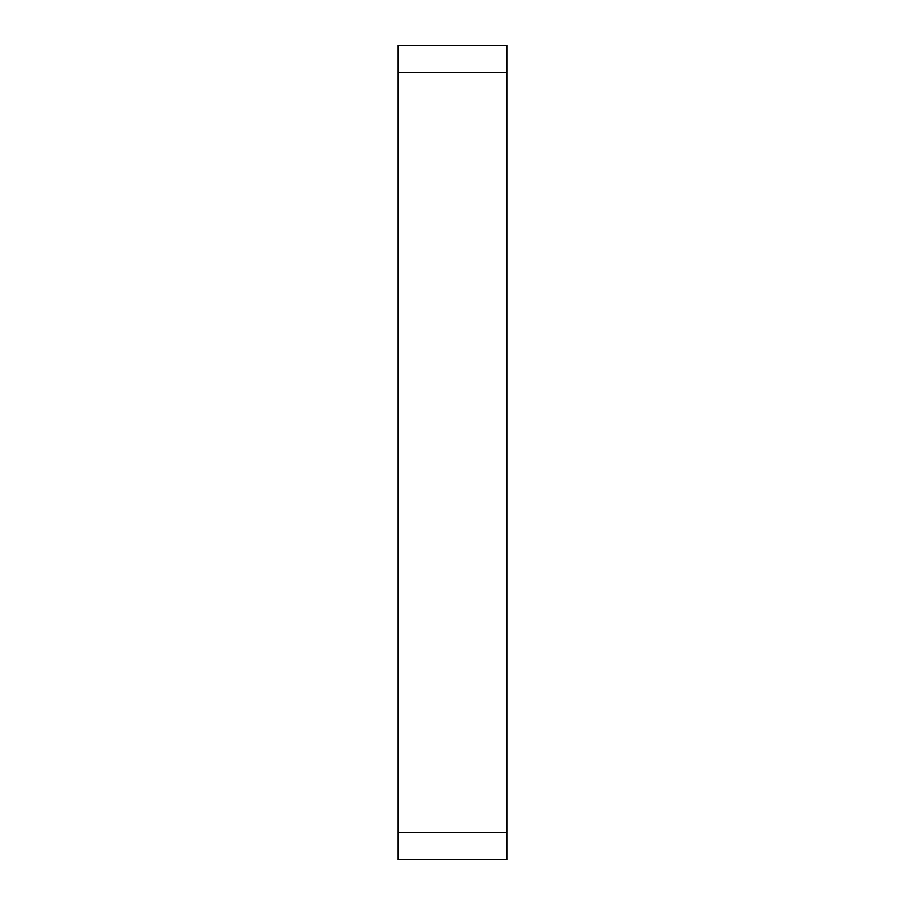 <?xml version="1.0" encoding="UTF-8"?>
<svg xmlns="http://www.w3.org/2000/svg" width="905" height="905" viewBox="0 0 905 905"><rect width="100%" height="100%" fill="white"/><g stroke="black" fill="none" stroke-linecap="round" stroke-linejoin="round"><path stroke-width="1.36" d="M506.8 859.75L398.2 859.75L506.8 859.75L506.8 45.25L398.2 45.25L398.2 832.6L506.8 832.6M398.2 859.75L398.2 832.6M506.8 72.4L398.2 72.4"/></g></svg>
